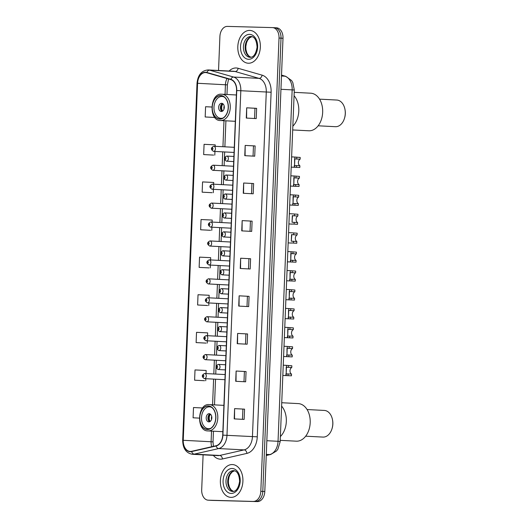 <?xml version="1.0" encoding="UTF-8"?>
<svg xmlns="http://www.w3.org/2000/svg" width="528" height="528" viewBox="0 0 528 528"><rect width="100%" height="100%" fill="white"/><g stroke="black" fill="none" stroke-linecap="round" stroke-linejoin="round"><path stroke-width="0.79" d="M212.058 500.386A10.263 7.042 -87 0 0 212.183 500.392A10.263 7.042 -87 0 0 212.302 500.399L257.347 501.6A10.263 7.042 -87 0 0 264.799 491.535L283.001 38.254A10.263 7.042 -87 0 0 276.5 27.812A10.263 7.042 -87 0 0 276.375 27.806M203.102 454.846L201.696 489.746A10.263 7.042 -87 0 0 208.204 500.188A10.263 7.042 -87 0 0 208.322 500.194L255.361 501.494A10.263 7.042 -87 0 0 262.805 491.429L281.015 38.148A10.263 7.042 -87 0 0 274.514 27.707A10.263 7.042 -87 0 0 274.388 27.707A10.263 7.042 -87 0 1 274.514 27.707A10.263 7.042 -87 0 1 281.015 38.148L262.805 491.429A10.263 7.042 -87 0 1 255.361 501.494L210.316 500.293L257.347 501.6M212.183 500.392L210.19 500.293A10.263 7.042 -87 0 0 210.316 500.293A10.263 7.042 -87 0 1 210.19 500.293A10.263 7.042 -87 0 1 210.071 500.28M230.987 497.376A16.421 11.266 -87 0 0 242.9 481.411A16.421 11.266 -87 0 0 232.498 464.567A16.421 11.266 -87 0 0 232.3 464.554A16.421 11.266 -87 0 0 220.387 480.52A16.421 11.266 -87 0 0 230.789 497.363A16.421 11.266 -87 0 0 230.987 497.376A16.421 11.266 -87 0 0 242.9 481.411A16.421 11.266 -87 0 0 232.498 464.567A16.421 11.266 -87 0 0 232.3 464.554A16.421 11.266 -87 0 0 220.387 480.52A16.421 11.266 -87 0 0 230.789 497.363A16.421 11.266 -87 0 0 230.987 497.376M248.424 63.235A16.421 11.266 -87 0 0 260.337 47.269A16.421 11.266 -87 0 0 249.935 30.426A16.421 11.266 -87 0 0 249.737 30.419A16.421 11.266 -87 0 0 237.824 46.385A16.421 11.266 -87 0 0 248.226 63.228A16.421 11.266 -87 0 0 248.424 63.235A16.421 11.266 -87 0 0 260.337 47.269A16.421 11.266 -87 0 0 249.935 30.426A16.421 11.266 -87 0 0 249.737 30.419A16.421 11.266 -87 0 0 237.824 46.385A16.421 11.266 -87 0 0 248.226 63.228A16.421 11.266 -87 0 0 248.424 63.235M190.311 451.44A10.949 7.511 93 0 1 190.179 451.433A10.949 7.511 93 0 1 183.242 440.299L197.584 83.279A10.949 7.511 93 0 1 205.656 72.547A10.949 7.511 93 0 1 206.824 72.745L230.789 79.609A10.949 7.511 93 0 1 236.557 90.545L222.717 435.125A10.949 7.511 93 0 1 216.084 445.731L191.618 451.308A10.949 7.511 93 0 1 190.311 451.44M190.298 451.711A11.22 7.696 -87 0 0 191.644 451.579L216.104 446.002A11.22 7.696 -87 0 0 222.908 435.131L236.742 90.552A11.22 7.696 -87 0 0 230.828 79.339L206.87 72.475A11.22 7.696 -87 0 0 197.393 83.279L183.058 440.293A11.22 7.696 -87 0 0 190.298 451.711M215.16 146.315L215.213 144.863L204.079 144.322L203.663 154.579L213.609 155.093M213.635 184.193L213.708 182.464L202.567 181.922L202.151 192.179L212.098 192.694M212.117 222.07L212.197 220.064L201.056 219.529L200.647 229.779L210.593 230.3M206.032 373.573L206.151 370.478L195.017 369.937L194.601 380.193L204.547 380.708M207.55 335.696L207.662 332.871L196.522 332.336L196.112 342.586L206.059 343.108M209.075 297.818L209.174 295.271L198.033 294.73L197.624 304.986L207.57 305.501M210.593 259.941L210.685 257.671L199.544 257.129L199.135 267.386L209.081 267.901M253.367 501.395A10.263 7.042 -87 0 0 260.819 491.324L279.022 38.042A10.263 7.042 -87 0 0 272.521 27.608A10.263 7.042 -87 0 0 272.402 27.601L227.357 26.4A10.263 7.042 -87 0 0 219.905 36.465L218.539 70.481M243.665 183.018L253.618 183.539L253.202 193.796L243.256 193.274L243.665 183.018L243.573 193.294M245.177 145.418L255.123 145.939L254.714 156.189L244.768 155.674L245.177 145.418L245.084 155.687M246.688 107.818L256.634 108.332L256.225 118.589L246.279 118.067L246.688 107.818L246.596 118.087M239.138 295.825L249.084 296.347L248.675 306.603L238.729 306.082L239.138 295.825L239.045 306.101M237.626 333.432L247.573 333.947L247.163 344.203L237.217 343.688L237.626 333.432L237.534 343.702M236.115 371.032L246.061 371.554L245.652 381.803L235.706 381.289L236.115 371.032L236.023 381.302M234.604 408.632L244.556 409.154L244.141 419.41L234.194 418.889L234.604 408.632L234.511 418.909M242.161 220.625L252.107 221.14L251.691 231.396L241.745 230.875L242.161 220.625L242.062 230.894M240.649 258.225L250.595 258.746L250.18 268.996L240.233 268.481L240.649 258.225L240.55 268.495M211.774 107.019L205.583 106.722L205.174 116.972L214.876 117.48M193.09 417.793L199.287 418.117L193.09 417.793L193.505 407.537L202.653 407.986M250.595 258.746L240.966 258.245M252.107 221.14L242.477 220.638M244.556 409.154L234.92 408.652M246.061 371.554L236.432 371.052M247.573 333.947L237.943 333.445M249.084 296.347L239.455 295.845M256.634 108.332L254.965 108.293M254.555 118.503L254.965 108.286L247.005 107.831M255.123 145.939L245.494 145.438M253.618 183.539L243.982 183.038M199.135 267.386L208.982 267.901M210.388 265.069L210.269 267.927M197.624 304.986L207.471 305.501M208.864 302.947L208.765 305.527M196.112 342.586L205.96 343.101M207.346 340.824L207.253 343.127M194.601 380.193L204.448 380.708M205.821 378.701L205.742 380.734M200.647 229.779L210.494 230.294M211.906 227.198L211.781 230.32M202.151 192.179L211.999 192.694M213.431 189.321L213.292 192.72M203.663 154.579L213.51 155.093M214.949 151.444L214.804 155.12M205.174 116.972L214.85 117.44M248.926 258.7L248.516 268.91M247.414 296.3L247.005 306.517M245.903 333.901L245.494 344.117M244.398 371.507L243.982 381.718M242.887 409.108L242.477 419.324M250.437 221.093L250.028 231.31M251.948 183.493L251.539 193.71M253.46 145.893L253.044 156.103M207.306 429.337A11.636 7.979 -87 0 0 215.741 418.031A11.636 7.979 -87 0 0 208.375 406.098A11.636 7.979 -87 0 0 208.237 406.091A11.636 7.979 -87 0 0 199.795 417.404A11.636 7.979 -87 0 0 207.161 429.337A11.636 7.979 -87 0 0 207.306 429.337M280.381 436.564A18.817 12.903 -87 0 0 281.602 406.118A18.817 12.903 93 0 1 286.321 421.483A18.817 12.903 93 0 1 280.381 436.564M210.764 428.314A10.949 7.511 93 0 1 208.573 428.723A10.949 7.511 93 0 1 208.441 428.716A10.949 7.511 93 0 1 201.511 417.483A10.949 7.511 93 0 1 209.451 406.844A10.949 7.511 93 0 1 209.583 406.85A10.949 7.511 93 0 1 211.847 407.491M208.85 421.885A4.105 2.818 -87 0 0 211.827 417.892A4.105 2.818 -87 0 0 209.227 413.681A4.105 2.818 -87 0 0 209.18 413.681A4.105 2.818 -87 0 0 206.197 417.668A4.105 2.818 -87 0 0 208.798 421.885A4.105 2.818 -87 0 0 208.85 421.885M210.085 413.926A4.105 2.818 -87 0 0 207.94 417.727A4.105 2.818 -87 0 0 209.682 421.727M209.656 421.714A5.471 3.755 93 0 1 210.058 413.939M210.157 421.463A4.792 3.287 93 0 1 210.533 414.242M280.229 440.339L296.307 441.177A18.817 12.903 -87 0 0 310.193 422.73A18.817 12.903 -87 0 0 298.267 403.597L281.741 402.732M305.679 436.187L322.951 437.085A13.345 9.154 -87 0 0 332.026 428.67A13.345 9.154 -87 0 0 332.798 424.004A13.345 9.154 -87 0 0 332.495 419.753A13.345 9.154 -87 0 0 324.344 410.434L307.072 409.537M332.026 428.67L332.165 428.215A11.972 8.21 -87 0 0 332.851 424.03A11.972 8.21 -87 0 0 332.581 420.215L332.495 419.753M219.767 118.945A11.636 7.979 -87 0 0 228.208 107.639A11.636 7.979 -87 0 0 220.843 95.707A11.636 7.979 -87 0 0 220.704 95.7A11.636 7.979 -87 0 0 212.263 107.012A11.636 7.979 -87 0 0 219.628 118.945A11.636 7.979 -87 0 0 219.767 118.945M292.849 126.172A18.817 12.903 -87 0 0 294.07 95.726A18.817 12.903 93 0 1 298.789 111.091A18.817 12.903 93 0 1 292.849 126.172M223.232 117.922A10.949 7.511 93 0 1 221.041 118.331A10.949 7.511 93 0 1 220.909 118.325A10.949 7.511 93 0 1 213.979 107.098A10.949 7.511 93 0 1 221.918 96.452A10.949 7.511 93 0 1 222.05 96.459A10.949 7.511 93 0 1 224.314 97.099M221.318 111.494A4.105 2.818 -87 0 0 224.294 107.501A4.105 2.818 -87 0 0 221.694 103.29A4.105 2.818 -87 0 0 221.648 103.29A4.105 2.818 -87 0 0 218.665 107.283A4.105 2.818 -87 0 0 221.265 111.494A4.105 2.818 -87 0 0 221.318 111.494M222.552 103.534A4.105 2.818 -87 0 0 220.407 107.336A4.105 2.818 -87 0 0 222.149 111.335M222.123 111.322A5.471 3.755 93 0 1 222.526 103.547M222.625 111.071A4.792 3.287 93 0 1 223.001 103.851M292.697 129.947L308.774 130.786A18.817 12.903 -87 0 0 322.661 112.339A18.817 12.903 -87 0 0 310.735 93.205L294.202 92.341M318.146 125.796L335.419 126.694A13.345 9.154 -87 0 0 344.494 118.279A13.345 9.154 -87 0 0 345.266 113.612A13.345 9.154 -87 0 0 344.962 109.362A13.345 9.154 -87 0 0 336.811 100.043L319.539 99.145M344.494 118.279L344.632 117.83A11.972 8.21 -87 0 0 345.319 113.639A11.972 8.21 -87 0 0 345.048 109.824L344.962 109.362M282.836 375.454L291.443 375.817L291.515 374.055A3.419 2.35 93 0 1 290.004 370.755A3.419 2.35 93 0 1 291.773 367.534L286.222 367.198L286.209 373.923M286.453 367.079L286.526 365.369L291.845 365.772L291.773 367.534M286.11 375.626L286.526 365.369M286.183 373.916L291.515 374.055M283.595 356.519L292.202 356.882L292.274 355.12A3.419 2.35 93 0 1 290.763 351.813A3.419 2.35 93 0 1 292.538 348.599L286.981 348.256L286.975 354.981M287.219 348.143L287.285 346.434L292.604 346.837L292.538 348.599M286.876 356.69L287.285 346.434M286.942 354.981L292.274 355.12M284.354 337.583L292.967 337.946L293.033 336.178A3.419 2.35 93 0 1 291.522 332.878A3.419 2.35 93 0 1 293.297 329.657L287.747 329.32L287.734 336.046M287.978 329.208L288.044 327.499L293.37 327.895L293.297 329.657M287.635 337.748L288.044 327.499M287.701 336.046L293.033 336.178M285.113 318.641L293.726 319.004L293.799 317.242A3.419 2.35 93 0 1 292.288 313.936A3.419 2.35 93 0 1 294.056 310.721L288.506 310.378L288.493 317.104M288.737 310.266L288.809 308.557L294.129 308.959L294.056 310.721M288.394 318.813L288.809 308.557M288.466 317.104L293.799 317.242M285.879 299.706L294.485 300.069L294.558 298.307A3.419 2.35 93 0 1 293.047 295A3.419 2.35 93 0 1 294.815 291.786L289.265 291.443L289.252 298.168M289.496 291.331L289.568 289.621L294.888 290.017L294.815 291.786M289.153 299.878L289.568 289.621M289.225 298.168L294.558 298.307M286.638 280.771L295.244 281.127L295.317 279.365A3.419 2.35 93 0 1 293.806 276.065A3.419 2.35 93 0 1 295.581 272.844L290.024 272.507L290.017 279.233M290.261 272.389L290.327 270.686L295.647 271.082L295.581 272.844M289.918 280.936L290.327 270.686M289.984 279.226L295.317 279.365M287.397 261.829L296.01 262.192L296.076 260.429A3.419 2.35 93 0 1 294.565 257.123A3.419 2.35 93 0 1 296.34 253.909L290.789 253.565L290.776 260.291M291.02 253.453L291.086 251.744L296.413 252.146L296.34 253.909M290.677 262L291.086 251.744M290.743 260.291L296.076 260.429M297.099 234.967L291.548 234.63L291.284 241.184L296.842 241.494A3.419 2.35 93 0 1 295.33 238.187A3.419 2.35 93 0 1 297.099 234.967L297.172 233.204L291.852 232.808M291.779 234.518L291.284 241.184M296.842 241.494L296.769 243.256L291.212 242.939M288.156 242.893L291.436 243.065M297.858 216.031L292.307 215.695L292.043 222.242L297.601 222.552A3.419 2.35 93 0 1 296.089 219.245A3.419 2.35 93 0 1 297.858 216.031L297.931 214.269L292.611 213.866M292.538 215.576L292.043 222.242M297.601 222.552L297.528 224.314L291.977 224.004M288.922 223.951L292.195 224.123M289.681 205.016L298.287 205.379L298.36 203.617A3.419 2.35 93 0 1 296.848 200.31A3.419 2.35 93 0 1 298.624 197.096L293.066 196.753L293.06 203.478M293.304 196.64L293.37 194.931L298.69 195.327L298.624 197.096M292.961 205.187L293.37 194.931M293.027 203.478L298.36 203.617M290.44 186.08L299.053 186.437L299.119 184.675A3.419 2.35 93 0 1 297.607 181.375A3.419 2.35 93 0 1 299.383 178.154L293.832 177.817L293.819 184.543M294.063 177.705L294.129 175.996L299.455 176.392L299.383 178.154M293.72 186.245L294.129 175.996M293.786 184.536L299.119 184.675M291.199 167.138L299.812 167.501L299.884 165.739A3.419 2.35 93 0 1 298.373 162.433A3.419 2.35 93 0 1 300.142 159.218L294.591 158.875L294.578 165.601M294.822 158.763L294.888 157.054L300.214 157.456L300.142 159.218M294.479 167.31L294.888 157.054M294.545 165.601L299.884 165.739M264.799 491.535L260.819 491.324M212.302 500.399L208.322 500.194M283.001 38.254L279.022 38.042M266.251 455.354L269.742 454.555L266.29 454.377M280.183 441.448L278.038 441.296L292.156 89.872A13.688 9.385 -87 0 0 284.942 76.197A6.844 4.917 -74 0 1 285.74 76.329L291.601 80.54L292.789 82.513L294.301 90.017L280.17 441.692L277.873 449.163L276.487 451.004L270.719 454.469A6.844 4.891 -102.8 0 1 269.742 454.555A13.688 9.385 -87 0 0 278.038 441.296L266.838 440.715M281.516 75.22L284.942 76.197L281.483 76.019M294.301 90.017L280.955 89.285M183.242 440.299L211.094 441.751A10.949 7.511 -87 0 0 211.708 446.728M229.106 71.029A17.107 11.735 93 0 1 236.115 67.973A17.107 11.735 93 0 1 238.141 68.284L262.099 75.154A17.107 11.735 93 0 1 271.115 92.242L257.275 436.821A17.107 11.735 93 0 1 246.906 453.394L222.446 458.971A17.107 11.735 93 0 1 213.345 455.38M236.742 90.552L240.821 90.724L226.981 435.303A13.688 9.385 93 0 1 218.684 448.562L194.225 454.133A13.688 9.385 93 0 1 192.588 454.298A13.688 9.385 93 0 1 192.423 454.291L217.886 455.618A13.688 9.385 -87 0 0 218.051 455.624A13.688 9.385 -87 0 0 219.688 455.459L244.147 449.889A13.688 9.385 -87 0 0 252.443 436.63L266.284 92.05A13.688 9.385 -87 0 0 259.07 78.382L235.112 71.511A13.688 9.385 -87 0 0 233.653 71.267A13.688 9.385 -87 0 0 233.488 71.26M191.644 451.579A3.419 2.442 -102.8 0 0 194.225 454.133L219.688 455.459A3.419 2.442 77.2 0 1 222.446 458.971M257.275 436.821L222.908 435.131M230.828 79.339A3.419 2.462 -74 0 1 233.607 77.048A13.688 9.385 93 0 1 240.821 90.724L271.115 92.242M246.906 453.394A3.419 2.442 77.2 0 0 244.147 449.889L218.684 448.562A3.419 2.442 -102.8 0 1 216.104 446.002M206.87 72.475A3.419 2.462 -74 0 1 209.649 70.184L233.607 77.048L259.07 78.382A3.419 2.462 106 0 0 262.099 75.154M197.393 83.279L197.017 83.279C197.888 74.936 201.61 70.488 208.19 69.94A13.688 9.385 93 0 1 209.649 70.184L235.112 71.511A3.419 2.462 106 0 0 238.141 68.284M197.017 83.279L182.681 440.299L183.058 440.293M227.02 78.533A10.949 7.511 -87 0 0 225.43 84.737L225.047 94.387M197.584 83.279L227.363 84.869L226.974 94.486M223.984 120.714L222.941 146.725M222.737 151.853L222.182 165.66M221.978 170.788L221.423 184.595M221.212 189.724L220.658 203.537M220.453 208.666L219.899 222.473M219.694 227.601L219.14 241.408M218.935 246.536L218.381 260.35M218.17 265.478L217.615 279.286M217.411 284.414L216.856 298.228M216.652 303.356L216.097 317.163M215.893 322.291L215.338 336.098M215.127 341.227L214.573 355.04M214.368 360.169L213.814 373.976M213.609 379.104L212.579 404.778M211.523 431.105L211.094 441.751L213.022 441.89L213.391 446.345M234.491 470.758A10.428 7.154 -87 0 0 227.733 480.764A10.428 7.154 -87 0 0 233.416 491.41M232.69 491.462C236.135 491.509 238.451 488.136 239.633 481.351C239.171 474.494 237.184 470.917 233.68 470.626A10.428 7.154 -87 0 0 233.554 470.626A10.428 7.154 -87 0 0 225.991 480.764A10.428 7.154 -87 0 0 232.591 491.456A10.428 7.154 -87 0 0 232.67 491.462L232.591 491.456M232.142 468.494A12.481 8.56 -87 0 0 223.087 480.737A12.481 8.56 -87 0 0 231.145 493.436A12.481 8.56 -87 0 0 240.2 481.193A12.481 8.56 -87 0 0 232.142 468.494M208.243 405.926A11.801 8.098 -87 0 0 199.676 417.503A11.801 8.098 -87 0 0 207.299 429.508A11.801 8.098 -87 0 0 215.866 417.932A11.801 8.098 -87 0 0 208.243 405.926M208.237 430.927A13.174 9.035 93 0 1 208.078 430.921C195.994 431.449 197.274 403.148 209.273 404.606A13.174 9.035 93 0 1 209.451 404.613A13.174 9.035 93 0 1 217.793 418.123A13.174 9.035 93 0 1 208.237 430.927M211.543 419.45A3.973 2.726 93 0 1 211.702 416.387M251.929 36.623A10.428 7.154 -87 0 0 245.17 46.622A10.428 7.154 -87 0 0 250.853 57.275M250.028 57.321L250.127 57.321C253.572 57.374 255.889 54.001 257.07 47.216C256.608 40.352 254.621 36.782 251.117 36.491A10.428 7.154 -87 0 0 250.991 36.485A10.428 7.154 -87 0 0 243.428 46.622A10.428 7.154 -87 0 0 250.028 57.321A10.428 7.154 -87 0 0 250.107 57.321M249.579 34.36A12.481 8.56 -87 0 0 240.524 46.596A12.481 8.56 -87 0 0 248.582 59.301A12.481 8.56 -87 0 0 257.638 47.058A12.481 8.56 -87 0 0 249.579 34.36M220.711 95.535A11.801 8.098 -87 0 0 212.144 107.111A11.801 8.098 -87 0 0 219.76 119.117A11.801 8.098 -87 0 0 228.334 107.54A11.801 8.098 -87 0 0 220.711 95.535M220.704 120.536A13.174 9.035 93 0 1 220.546 120.529C208.461 121.057 209.741 92.756 221.74 94.215L221.918 94.222A13.174 9.035 93 0 1 230.261 107.732A13.174 9.035 93 0 1 220.704 120.536M221.76 94.215A13.174 9.035 93 0 1 221.918 94.222L236.379 94.981M224.011 109.058A3.973 2.726 93 0 1 224.169 105.996M225.152 374.57L204.62 373.501A2.567 1.762 93 0 1 204.673 373.501A2.567 1.762 93 0 1 206.296 376.134A2.567 1.762 93 0 1 204.435 378.629A2.567 1.762 93 0 1 204.409 378.622L224.941 379.698M203.26 376.853A0.858 0.587 -87 0 0 203.333 375.144A0.858 0.587 -87 0 0 203.26 376.853M225.911 355.628L205.379 354.559A2.567 1.762 93 0 1 205.438 354.565A2.567 1.762 93 0 1 207.062 357.192A2.567 1.762 93 0 1 205.201 359.687A2.567 1.762 93 0 1 205.168 359.687L225.707 360.756M204.026 357.911A0.858 0.587 -87 0 0 204.092 356.209A0.858 0.587 -87 0 0 204.026 357.911M226.67 336.692L206.144 335.623A2.567 1.762 93 0 1 206.197 335.623A2.567 1.762 93 0 1 207.821 338.257A2.567 1.762 93 0 1 205.96 340.751A2.567 1.762 93 0 1 205.927 340.751L226.466 341.821M204.785 338.976A0.858 0.587 -87 0 0 204.851 337.267A0.858 0.587 -87 0 0 204.785 338.976M206.923 316.688A2.567 1.762 93 0 1 206.956 316.688A2.567 1.762 93 0 1 208.58 319.321A2.567 1.762 93 0 1 206.719 321.816A2.567 1.762 93 0 1 206.692 321.809L227.225 322.885M205.544 320.041A0.858 0.587 -87 0 0 205.616 318.331A0.858 0.587 -87 0 0 205.544 320.041M228.195 298.815L207.715 297.746A2.567 1.762 93 0 1 207.715 297.746A2.567 1.762 93 0 1 209.339 300.379A2.567 1.762 93 0 1 207.478 302.874A2.567 1.762 93 0 1 207.451 302.874L227.984 303.943M206.303 301.099A0.858 0.587 -87 0 0 206.375 299.389A0.858 0.587 -87 0 0 206.303 301.099M208.448 278.81A2.567 1.762 93 0 1 208.481 278.81A2.567 1.762 93 0 1 210.104 281.444A2.567 1.762 93 0 1 208.243 283.939A2.567 1.762 93 0 1 208.21 283.939L228.749 285.008M207.068 282.163A0.858 0.587 -87 0 0 207.134 280.454A0.858 0.587 -87 0 0 207.068 282.163M209.207 259.868A2.567 1.762 93 0 1 209.24 259.875A2.567 1.762 93 0 1 210.863 262.502A2.567 1.762 93 0 1 209.002 264.997A2.567 1.762 93 0 1 208.969 264.997L229.508 266.066M207.827 263.228A0.858 0.587 -87 0 0 207.893 261.518A0.858 0.587 -87 0 0 207.827 263.228M209.966 240.933A2.567 1.762 93 0 1 209.999 240.933A2.567 1.762 93 0 1 211.622 243.566A2.567 1.762 93 0 1 209.761 246.061A2.567 1.762 93 0 1 209.735 246.061L230.267 247.13M208.586 244.286A0.858 0.587 -87 0 0 208.659 242.576A0.858 0.587 -87 0 0 208.586 244.286M210.731 221.998A2.567 1.762 93 0 1 210.758 221.998A2.567 1.762 93 0 1 212.381 224.631A2.567 1.762 93 0 1 210.52 227.126A2.567 1.762 93 0 1 210.494 227.119L231.026 228.195M209.345 225.35A0.858 0.587 -87 0 0 209.418 223.641A0.858 0.587 -87 0 0 209.345 225.35M211.49 203.056A2.567 1.762 93 0 1 211.523 203.056A2.567 1.762 93 0 1 213.147 205.689A2.567 1.762 93 0 1 211.286 208.184A2.567 1.762 93 0 1 211.253 208.184L231.792 209.253M210.111 206.408A0.858 0.587 -87 0 0 210.177 204.699A0.858 0.587 -87 0 0 210.111 206.408M212.249 184.12A2.567 1.762 93 0 1 212.282 184.12A2.567 1.762 93 0 1 213.906 186.754A2.567 1.762 93 0 1 212.045 189.248A2.567 1.762 93 0 1 212.012 189.248L232.551 190.318M210.87 187.473A0.858 0.587 -87 0 0 210.936 185.764A0.858 0.587 -87 0 0 210.87 187.473M213.008 165.178A2.567 1.762 93 0 1 213.041 165.185A2.567 1.762 93 0 1 214.665 167.812A2.567 1.762 93 0 1 212.804 170.306A2.567 1.762 93 0 1 212.777 170.306L233.31 171.382M211.629 168.538A0.858 0.587 -87 0 0 211.702 166.828A0.858 0.587 -87 0 0 211.629 168.538M213.774 146.243A2.567 1.762 93 0 1 213.8 146.243A2.567 1.762 93 0 1 215.424 148.876A2.567 1.762 93 0 1 213.563 151.371A2.567 1.762 93 0 1 213.536 151.371L234.069 152.44M212.388 149.596A0.858 0.587 -87 0 0 212.461 147.886A0.858 0.587 -87 0 0 212.388 149.596M218.143 369.514A2.567 1.762 93 0 1 218.11 369.514C215.233 367.646 215.305 365.937 218.328 364.386L218.381 364.386A2.567 1.762 93 0 1 220.004 367.019A2.567 1.762 93 0 1 218.143 369.514M217.041 366.029A0.858 0.587 -87 0 0 216.968 367.739A0.858 0.587 -87 0 0 217.041 366.029M218.348 364.386A2.567 1.762 93 0 1 218.381 364.386L225.542 364.762M285.892 375.507L285.958 373.745M288.367 367.356L288.433 365.594M288.031 375.639L288.103 373.877M218.902 350.572A2.567 1.762 93 0 1 218.876 350.572C215.992 348.711 216.064 347.002 219.087 345.444L219.14 345.451A2.567 1.762 93 0 1 220.763 348.077A2.567 1.762 93 0 1 218.902 350.572L226.096 350.948M217.8 347.094A0.858 0.587 -87 0 0 217.727 348.803A0.858 0.587 -87 0 0 217.8 347.094M219.113 345.451A2.567 1.762 93 0 1 219.14 345.451L226.307 345.82M286.651 356.565L286.724 354.809M289.126 348.421L289.199 346.658M288.796 356.704L288.862 354.941M219.668 331.637A2.567 1.762 93 0 1 219.635 331.637C216.751 329.769 216.823 328.06 219.846 326.509L219.899 326.509A2.567 1.762 93 0 1 221.529 329.142A2.567 1.762 93 0 1 219.668 331.637M218.559 328.152A0.858 0.587 -87 0 0 218.493 329.861A0.858 0.587 -87 0 0 218.559 328.152M219.872 326.509A2.567 1.762 93 0 1 219.899 326.509L227.066 326.885M287.41 337.63L287.483 335.874M289.885 329.479L289.958 327.716M289.555 337.768L289.628 336.006M220.427 312.701A2.567 1.762 93 0 1 220.394 312.695C217.516 310.834 217.582 309.124 220.612 307.573L220.664 307.573A2.567 1.762 93 0 1 222.288 310.207A2.567 1.762 93 0 1 220.427 312.701M219.318 309.217A0.858 0.587 -87 0 0 219.252 310.926A0.858 0.587 -87 0 0 219.318 309.217M220.631 307.573A2.567 1.762 93 0 1 220.664 307.573L227.825 307.949M288.169 318.688L288.242 316.932M290.644 310.543L290.717 308.781M290.314 318.826L290.387 317.064M221.186 293.759A2.567 1.762 93 0 1 221.153 293.759C218.275 291.898 218.348 290.189 221.371 288.631L221.423 288.638A2.567 1.762 93 0 1 223.047 291.265A2.567 1.762 93 0 1 221.186 293.759M220.077 290.281A0.858 0.587 -87 0 0 220.011 291.984A0.858 0.587 -87 0 0 220.077 290.281M221.39 288.631A2.567 1.762 93 0 1 221.423 288.638L228.584 289.007M288.935 299.752L289.001 297.997M291.41 291.608L291.476 289.839M291.073 299.891L291.146 298.129M221.945 274.824A2.567 1.762 93 0 1 221.918 274.824C219.034 272.956 219.107 271.247 222.13 269.696L222.182 269.696A2.567 1.762 93 0 1 223.806 272.329A2.567 1.762 93 0 1 221.945 274.824M220.843 271.339A0.858 0.587 -87 0 0 220.77 273.049A0.858 0.587 -87 0 0 220.843 271.339M222.156 269.696A2.567 1.762 93 0 1 222.182 269.696L229.35 270.072M289.694 280.817L289.766 279.055M292.169 272.666L292.241 270.904M291.839 280.949L291.905 279.187M222.71 255.889A2.567 1.762 93 0 1 222.677 255.882C219.793 254.021 219.866 252.311 222.889 250.754L222.941 250.76A2.567 1.762 93 0 1 224.572 253.394A2.567 1.762 93 0 1 222.71 255.889M221.602 252.404A0.858 0.587 -87 0 0 221.536 254.113A0.858 0.587 -87 0 0 221.602 252.404M222.915 250.76A2.567 1.762 93 0 1 222.941 250.76L230.109 251.13M290.453 261.875L290.525 260.119M292.928 253.73L293 251.968M292.598 262.013L292.67 260.251M223.469 236.947A2.567 1.762 93 0 1 223.436 236.947C220.559 235.085 220.625 233.376 223.654 231.818L223.707 231.818A2.567 1.762 93 0 1 225.331 234.452A2.567 1.762 93 0 1 223.469 236.947M222.361 233.462A0.858 0.587 -87 0 0 222.295 235.171A0.858 0.587 -87 0 0 222.361 233.462M223.674 231.818A2.567 1.762 93 0 1 223.707 231.818L230.868 232.195M293.687 234.788L293.759 233.026M293.357 243.078L293.429 241.316M224.228 218.011A2.567 1.762 93 0 1 224.195 218.011C221.318 216.143 221.39 214.434 224.413 212.883L224.466 212.883A2.567 1.762 93 0 1 226.09 215.516A2.567 1.762 93 0 1 224.228 218.011M223.12 214.526A0.858 0.587 -87 0 0 223.054 216.236A0.858 0.587 -87 0 0 223.12 214.526M224.433 212.883A2.567 1.762 93 0 1 224.466 212.883L231.627 213.259M294.452 215.853L294.518 214.091M294.116 224.136L294.188 222.374M224.987 199.069A2.567 1.762 93 0 1 224.961 199.069C222.077 197.208 222.149 195.499 225.172 193.941L225.225 193.948A2.567 1.762 93 0 1 226.849 196.574A2.567 1.762 93 0 1 224.987 199.069M223.885 195.591A0.858 0.587 -87 0 0 223.813 197.3A0.858 0.587 -87 0 0 223.885 195.591M225.199 193.941A2.567 1.762 93 0 1 225.225 193.948L232.393 194.317M292.736 205.062L292.809 203.306M295.211 196.918L295.284 195.155M294.881 205.201L294.947 203.438M225.753 180.134A2.567 1.762 93 0 1 225.72 180.134C222.836 178.266 222.908 176.557 225.931 175.006L225.984 175.006A2.567 1.762 93 0 1 227.614 177.639A2.567 1.762 93 0 1 225.753 180.134M224.644 176.649A0.858 0.587 -87 0 0 224.578 178.358A0.858 0.587 -87 0 0 224.644 176.649M225.958 175.006A2.567 1.762 93 0 1 225.984 175.006L233.152 175.382M293.495 186.127L293.568 184.364M295.97 177.976L296.043 176.213M295.64 186.265L295.713 184.496M226.512 161.198A2.567 1.762 93 0 1 226.479 161.192C223.601 159.331 223.667 157.621 226.697 156.07A2.567 1.762 93 0 1 226.75 156.07A2.567 1.762 93 0 1 228.373 158.704A2.567 1.762 93 0 1 226.512 161.198M225.403 157.714A0.858 0.587 -87 0 0 225.337 159.423A0.858 0.587 -87 0 0 225.403 157.714M294.254 167.185L294.327 165.429M296.729 159.04L296.802 157.278M296.399 167.323L296.472 165.561M276.5 27.812L272.521 27.608M281.523 75.121L285.74 76.329M270.719 454.469L266.244 455.492M182.681 440.299C182.84 448.463 186.094 453.13 192.423 454.291M208.204 500.188L210.19 500.293M208.19 69.94L233.653 71.267M225.918 120.813L224.875 146.824M224.671 151.952L224.433 157.846M224.374 159.251L224.116 165.759M223.905 170.887L223.674 176.788M223.615 178.193L223.351 184.701M223.146 189.829L222.908 195.723M222.856 197.129L222.592 203.636M222.387 208.765L222.149 214.658M222.09 216.064L221.833 222.572M221.628 227.7L221.39 233.6M221.331 235.006L221.074 241.514M220.862 246.642L220.631 252.536M220.572 253.942L220.308 260.449M220.103 265.577L219.866 271.478M219.813 272.884L219.549 279.391M219.344 284.519L219.107 290.413M219.047 291.819L218.79 298.327M218.585 303.455L218.348 309.349M218.288 310.754L218.031 317.262M217.82 322.39L217.589 328.291M217.529 329.696L217.265 336.204M217.061 341.332L216.823 347.226M216.77 348.632L216.506 355.139M216.302 360.268L216.064 366.168M216.005 367.574L215.747 374.075M215.543 379.203L214.507 404.877M213.451 431.204L213.022 441.89M228.598 78.982L227.363 84.869M233.468 491.403L231.218 489.984L229.475 487.311L228.479 483.582L228.386 480.652L229.066 476.936L230.122 474.467L232.148 471.959L234.544 470.771M222.856 431.693L208.078 430.921M223.912 405.365L209.273 404.606M208.441 428.716L209.893 428.789M209.583 406.85L211.035 406.923M250.906 57.268L248.655 55.849L246.913 53.17L245.916 49.447L245.824 46.517L246.503 42.801L247.559 40.326L249.586 37.818L251.981 36.637M235.323 121.301L220.546 120.529M220.909 118.325L222.361 118.397M222.05 96.459L223.502 96.532M204.62 373.501C201.597 375.058 201.524 376.768 204.409 378.622M205.379 354.559C202.356 356.123 202.283 357.832 205.168 359.687M206.144 335.623C203.115 337.187 203.049 338.897 205.927 340.751M227.429 317.757L206.903 316.681C203.881 318.245 203.808 319.955 206.692 321.809M207.715 297.746L207.662 297.746C204.64 299.31 204.567 301.019 207.451 302.874M228.954 279.88L208.421 278.81C205.399 280.368 205.326 282.077 208.21 283.939M229.713 260.938L209.187 259.868C206.158 261.433 206.092 263.142 208.969 264.997M230.472 242.002L209.946 240.933C206.923 242.497 206.851 244.207 209.735 246.061M231.238 223.067L210.705 221.998C207.682 223.555 207.61 225.265 210.494 227.119M231.997 204.125L211.464 203.056C208.441 204.62 208.369 206.329 211.253 208.184M232.756 185.189L212.23 184.12C209.2 185.684 209.134 187.387 212.012 189.248M233.515 166.247L212.989 165.178C209.966 166.742 209.893 168.452 212.777 170.306M234.28 147.312L213.748 146.243C210.725 147.807 210.652 149.516 213.536 151.371M225.337 369.89L218.11 369.514M286.486 365.369L283.246 365.198M287.245 346.434L284.005 346.262M226.862 332.013L219.635 331.637M288.004 327.492L284.764 327.327M227.621 313.078L220.394 312.695M288.763 308.557L285.529 308.385M228.38 294.136L221.153 293.759M289.529 289.615L286.288 289.45M229.139 275.2L221.918 274.824M290.288 270.679L287.047 270.508M229.904 256.258L222.677 255.882M291.047 251.744L287.806 251.572M230.663 237.323L223.436 236.947M291.806 232.802L288.572 232.637M231.422 218.387L224.195 218.011M292.571 213.866L289.331 213.695M232.181 199.445L224.961 199.069M293.33 194.931L290.09 194.759M232.947 180.51L225.72 180.134M294.089 175.989L290.849 175.824M233.706 161.568L226.479 161.192M233.911 156.44L226.697 156.07M294.848 157.054L291.614 156.882"/></g></svg>

